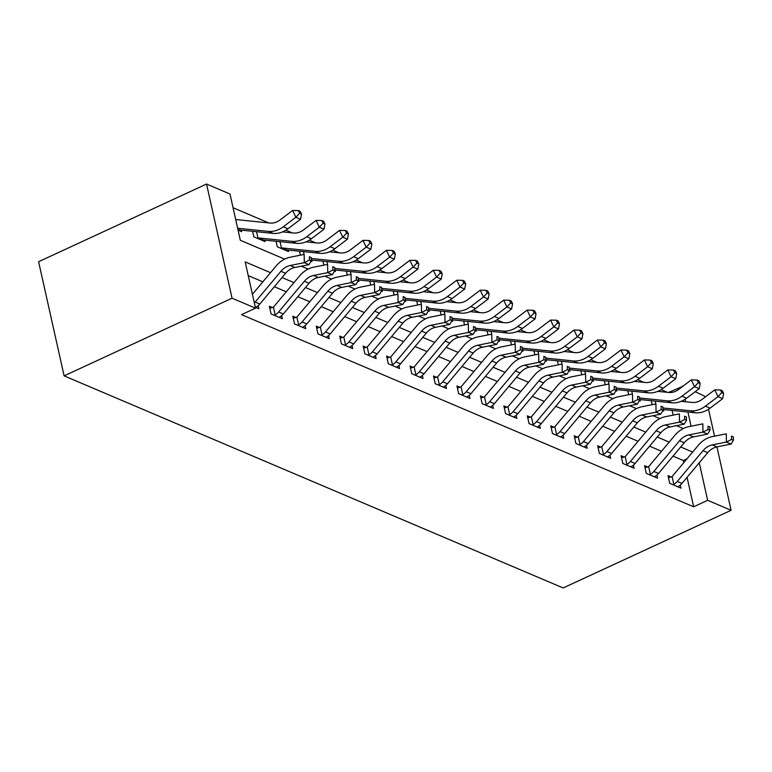 <?xml version="1.0" encoding="UTF-8"?>
<svg xmlns="http://www.w3.org/2000/svg" width="772" height="772" viewBox="0 0 772 772"><rect width="100%" height="100%" fill="white"/><g stroke="black" fill="none" stroke-linecap="round" stroke-linejoin="round"><path stroke-width="1.16" d="M668.533 392.446L682.68 386.396M695.196 391.713L705.704 396.683M284.656 259.131L240.333 240.295L229.988 194.013L206.539 184.045L38.6 261.718L64.115 375.868L563.155 587.955L731.094 510.282L707.644 500.314L699.258 462.785M667.433 392.34L661.102 389.648M643.973 382.372L637.653 379.679M620.524 372.403L614.203 369.72M597.074 362.435L590.754 359.752M573.625 352.476L567.304 349.784M550.175 342.507L543.845 339.815M526.726 332.539L520.396 329.847M503.276 322.571L496.946 319.888M479.817 312.602L473.497 309.919M456.368 302.643L450.047 299.951M432.918 292.675L426.598 289.983M409.469 282.706L403.138 280.024M386.019 272.738L379.689 270.055M362.57 262.779L356.239 260.087M339.111 252.811L332.79 250.118M315.661 242.842L309.34 240.16M292.212 232.874L285.891 230.191M268.762 222.915L233.057 207.736M673.165 415.133L672.103 410.414M301.514 214.085L300.221 211.364L298.349 210.573L299.642 213.284L301.514 214.085L300.549 219.258L287.956 228.773A25.794 20.776 113 0 1 273.085 233.376L239.725 229.979A3.435 2.77 -67 0 0 239.204 229.988L238.056 230.104L241.636 231.629L241.298 230.143M252.598 231.291L253.834 236.811L265.085 241.588L264.757 240.111M276.048 241.26L277.283 246.77L288.535 251.556L288.207 250.07M311.097 261.148L311.985 261.525L311.656 260.039M300.385 255.185L299.497 251.218M334.556 271.117L335.434 271.493L335.106 270.007M323.835 265.153L322.947 261.187M358.005 281.076L358.893 281.452L358.555 279.975M347.284 275.122L346.396 271.155M381.455 291.044L382.343 291.42L382.005 289.934M370.734 285.09L369.856 281.124M404.904 301.012L405.792 301.389L405.464 299.903M394.183 295.049L393.305 291.092M428.354 310.981L429.242 311.357L428.914 309.871M417.642 305.017L416.755 301.051M451.803 320.94L452.691 321.316L452.363 319.84M441.092 314.986L440.204 311.019M475.253 330.908L476.141 331.284L475.813 329.808M464.541 324.954L463.654 320.988M498.712 340.877L499.6 341.253L499.262 339.767M487.991 334.913L487.103 330.956M522.162 350.845L523.049 351.221L522.712 349.735M511.44 344.881L510.553 340.915M545.611 360.804L546.499 361.19L546.161 359.704M534.89 354.85L534.012 350.884M569.061 370.772L569.948 371.149L569.62 369.672M558.349 364.818L557.461 360.852M592.51 380.741L593.398 381.117L593.07 379.631M581.798 374.787L580.911 370.821M615.959 390.709L616.847 391.086L616.519 389.599M605.248 384.745L604.36 380.779M639.419 400.678L640.297 401.054L639.969 399.568M628.697 394.714L627.81 390.748M662.868 410.636L663.756 411.013L663.418 409.536M652.147 404.682L651.259 400.716M270.528 272.67L245.168 261.891L255.513 308.163L241.511 314.638L693.652 506.789L687.07 477.337M683.78 462.64L683.307 460.508L673.03 456.136M661.517 451.253L649.57 446.177M638.068 441.285L626.121 436.209M614.618 431.316L602.671 426.24M591.169 421.358L579.222 416.272M567.719 411.389L555.772 406.313M544.27 401.421L532.323 396.345M520.82 391.452L508.864 386.376M497.361 381.493L485.414 376.408M473.911 371.525L461.965 366.449M450.462 361.557L438.515 356.481M427.012 351.588L415.066 346.512M403.563 341.62L391.616 336.544M380.113 331.661L368.167 326.585M356.654 321.692L344.708 316.617M333.205 311.724L321.258 306.648M309.755 301.755L297.809 296.68M286.306 291.797L274.359 286.711M262.856 281.828L248.237 275.614M254.345 302.942A12.034 9.698 -67 0 0 255.175 302.035L259.865 304.023A12.034 9.698 -67 0 1 256.41 306.938L255.3 307.237L258.871 308.752L258.195 305.702M269.795 308.24L272.41 307.526L269.341 306.223L271.068 313.934L282.33 318.72L281.645 315.661M293.244 318.209L295.859 317.495L292.8 316.192L294.518 323.902L305.78 328.689L305.094 325.63M316.694 328.168L319.309 327.453L316.25 326.16L317.967 333.871L329.229 338.657L328.544 335.598M340.153 338.136L342.758 337.422L339.699 336.119L341.427 343.839L352.679 348.616L351.993 345.567M363.602 348.104L366.208 347.39L363.149 346.088L364.876 353.798L376.128 358.584L375.443 355.525M387.052 358.073L389.657 357.359L386.598 356.056L388.326 363.766L399.578 368.553L398.902 365.494M410.501 368.032L413.117 367.318L410.048 366.024L411.775 373.735L423.027 378.521L422.352 375.462M433.951 378L436.566 377.286L433.507 375.983L435.225 383.703L446.486 388.48L445.801 385.431M457.4 387.969L460.015 387.255L456.956 385.952L458.674 393.662L469.936 398.448L469.251 395.389M480.85 397.937L483.465 397.223L480.406 395.92L482.124 403.631L493.385 408.417L492.7 405.358M504.309 407.896L506.914 407.182L503.855 405.889L505.583 413.599L516.835 418.385L516.15 415.326M527.758 417.864L530.364 417.15L527.305 415.847L529.032 423.567L540.284 428.344L539.599 425.295M551.208 427.833L553.813 427.119L550.754 425.816L552.482 433.536L563.734 438.313L563.058 435.263M574.658 437.801L577.273 437.087L574.204 435.784L575.931 443.495L587.193 448.281L586.508 445.222M598.107 447.77L600.722 447.056L597.663 445.753L599.381 453.463L610.642 458.25L609.957 455.19M621.557 457.728L624.172 457.014L621.113 455.721L622.83 463.432L634.092 468.218L633.407 465.159M645.016 467.697L647.621 466.983L644.562 465.68L646.289 473.4L657.541 478.177L656.856 475.127M668.465 477.665L671.071 476.951L668.012 475.648L669.739 483.359L680.991 488.145L680.306 485.086M693.652 506.789L707.644 500.314M255.513 308.163L232.054 298.204L64.115 375.868M731.094 510.282L716.927 446.892M714.534 436.17L708.513 409.257M691.075 426.212L687.91 412.026M685.613 401.768L685.063 399.298M682.255 386.724L682.13 386.164M301.302 266.205L308.105 269.09M324.751 276.164L331.564 279.059M348.201 286.132L355.014 289.027M371.65 296.101L378.463 298.996M395.1 306.069L401.913 308.954M418.559 316.028L425.362 318.923M442.009 325.996L448.812 328.891M465.458 335.965L472.271 338.86M488.908 345.933L495.721 348.828M512.357 355.892L519.17 358.787M535.807 365.86L542.619 368.755M559.266 375.829L566.069 378.724M582.715 385.797L589.518 388.692M606.165 395.756L612.968 398.651M629.614 405.725L636.427 408.62M653.064 415.693L659.877 418.588M676.513 425.661L683.326 428.557M206.539 184.045L232.054 298.204M692.648 452.054L680.701 446.978M669.189 442.095L657.242 437.02M645.739 432.127L633.793 427.051M622.29 422.159L610.343 417.083M598.84 412.19L586.894 407.114M575.391 402.231L563.444 397.146M551.941 392.263L539.995 387.187M528.492 382.294L516.536 377.218M505.033 372.326L493.086 367.25M481.583 362.367L469.637 357.282M458.134 352.399L446.187 347.323M434.684 342.43L422.738 337.354M411.235 332.462L399.288 327.386M387.785 322.493L375.839 317.417M364.326 312.535L352.379 307.459M340.877 302.566L328.93 297.49M317.427 292.598L305.48 287.522M293.978 282.629L282.031 277.553M683.307 460.508L686.993 458.8M255.175 302.035L280.902 271.31A17.196 13.848 113 0 1 290.204 265.491L304.293 262.673L304.168 254.432L290.079 257.25A25.794 20.776 -67 0 0 276.135 265.973L252.405 294.296M259.865 304.023L285.592 273.298A17.196 13.848 113 0 1 294.894 267.479L308.983 264.661L304.293 262.673L309.408 260.048L311.28 260.849L311.232 257.549L309.36 256.748L309.408 260.048M309.36 256.748L311.232 257.549M308.983 264.661L311.28 260.849M235.711 219.615A12.034 9.698 113 0 1 236.763 219.653L270.123 223.05A17.196 13.848 -67 0 0 280.033 219.981L292.617 210.466L298.349 210.573M300.549 219.258L295.859 217.26L283.266 226.785A25.794 20.776 113 0 1 268.395 231.378L237.651 228.251M299.642 213.284L295.859 217.26L292.617 210.466M304.351 281.269A17.196 13.848 113 0 1 313.654 275.459L327.743 272.641L327.618 264.4L313.528 267.218A25.794 20.776 -67 0 0 299.584 275.942L273.848 306.667A3.435 2.77 113 0 1 273.423 307.102L275.17 314.918A12.034 9.698 -67 0 0 278.624 311.994L304.351 281.269L309.041 283.266A17.196 13.848 113 0 1 318.344 277.447L332.433 274.629L327.743 272.641L332.857 270.017L334.73 270.808L334.681 267.517L332.809 266.716L332.857 270.017M332.809 266.716L334.681 267.517M272.41 307.526L273.423 307.102M275.17 314.918L274.128 315.237L279.261 317.417L279.86 316.906A12.034 9.698 -67 0 0 283.314 313.992L309.041 283.266M332.433 274.629L334.73 270.808M327.81 291.237A17.196 13.848 113 0 1 337.103 285.418L351.192 282.6L351.067 274.359L336.978 277.187A25.794 20.776 -67 0 0 323.034 285.91L297.297 316.636A3.435 2.77 113 0 1 296.873 317.07L298.619 324.877A12.034 9.698 -67 0 0 302.074 321.963L327.81 291.237L332.5 293.235A17.196 13.848 113 0 1 341.793 287.416L355.882 284.598L351.192 282.6L356.307 279.975L358.189 280.776L358.131 277.486L356.259 276.685L356.307 279.975M356.259 276.685L358.131 277.486M295.859 317.495L296.873 317.07M298.619 324.877L297.577 325.205L302.72 327.386L303.309 326.874A12.034 9.698 -67 0 0 306.764 323.96L332.5 293.235M355.882 284.598L358.189 280.776M351.26 301.205A17.196 13.848 113 0 1 360.553 295.387L374.642 292.569L374.517 284.328L360.428 287.145A25.794 20.776 -67 0 0 346.483 295.879L320.747 326.595A3.435 2.77 113 0 1 320.322 327.038L322.069 334.845A12.034 9.698 -67 0 0 325.523 331.931L351.26 301.205L355.95 303.203A17.196 13.848 113 0 1 365.243 297.384L379.332 294.566L374.642 292.569L379.756 289.944L381.638 290.745L381.59 287.445L379.708 286.653L379.756 289.944M379.708 286.653L381.59 287.445M319.309 327.453L320.322 327.038M322.069 334.845L321.036 335.173L326.17 337.354L326.759 336.843A12.034 9.698 -67 0 0 330.213 333.919L355.95 303.203M379.332 294.566L381.638 290.745M282.552 231.889L293.572 233.019A17.196 13.848 -67 0 0 303.483 229.95L316.076 220.425L321.799 220.531L323.092 223.253L324.964 224.054L323.671 221.332L321.799 220.531M324.964 224.054L323.999 229.226L311.405 238.741A25.794 20.776 113 0 1 296.535 243.344L263.184 239.947A3.435 2.77 -67 0 0 262.654 239.947L262.026 240.295L256.893 238.104L257.964 237.959A3.435 2.77 -67 0 1 258.495 237.95L291.845 241.346A25.794 20.776 113 0 0 306.716 236.753L319.309 227.229L316.076 220.425M323.999 229.226L319.309 227.229L323.092 223.253M256.565 231.696L257.964 237.959M306.002 241.858L317.022 242.977A17.196 13.848 -67 0 0 326.932 239.918L339.526 230.394L345.248 230.5L346.541 233.221L348.423 234.022L347.12 231.301L345.248 230.5M348.423 234.022L347.448 239.185L334.855 248.709A25.794 20.776 113 0 1 319.994 253.312L286.634 249.916A3.435 2.77 -67 0 0 286.103 249.916L285.476 250.253L280.342 248.073L281.413 247.928A3.435 2.77 -67 0 1 281.944 247.918L315.304 251.315A25.794 20.776 113 0 0 330.165 246.712L342.758 237.197L339.526 230.394M347.448 239.185L342.758 237.197L346.541 233.221M280.014 241.665L281.413 247.928M329.451 251.826L340.471 252.946A17.196 13.848 -67 0 0 350.382 249.877L362.975 240.362L368.698 240.468L369.991 243.19L371.872 243.981L370.579 241.26L368.698 240.468M371.872 243.981L370.898 249.153L358.305 258.678A25.794 20.776 113 0 1 343.443 263.271L311.27 260M370.898 249.153L366.208 247.165L353.615 256.68A25.794 20.776 113 0 1 338.754 261.283L311.251 258.485M303.464 251.624L304.1 254.442M369.991 243.19L366.208 247.165L362.975 240.362M374.709 311.174A17.196 13.848 113 0 1 384.002 305.355L398.091 302.537L397.966 294.296L383.877 297.114A25.794 20.776 -67 0 0 369.933 305.837L344.206 336.563A3.435 2.77 113 0 1 343.772 336.997L345.518 344.814A12.034 9.698 -67 0 0 348.973 341.899L374.709 311.174L379.399 313.162A17.196 13.848 113 0 1 388.692 307.343L402.781 304.525L398.091 302.537L403.206 299.912L405.088 300.713L405.039 297.413L403.158 296.612L403.206 299.912M403.158 296.612L405.039 297.413M342.758 337.422L343.772 336.997M345.518 344.814L344.486 345.132L349.62 347.323L350.208 346.802A12.034 9.698 -67 0 0 353.663 343.887L379.399 313.162M402.781 304.525L405.088 300.713M352.9 261.795L363.921 262.914A17.196 13.848 -67 0 0 373.831 259.846L386.425 250.331L392.147 250.437L393.45 253.158L395.322 253.949L394.029 251.228L392.147 250.437M395.322 253.949L394.347 259.122L381.764 268.646A25.794 20.776 113 0 1 366.893 273.24L334.72 269.968M394.347 259.122L389.657 257.124L377.064 266.649A25.794 20.776 113 0 1 362.203 271.252L334.701 268.444M326.923 261.592L327.55 264.41M393.45 253.158L389.657 257.124L386.425 250.331M398.159 321.142A17.196 13.848 113 0 1 407.452 315.323L421.541 312.506L421.415 304.264L407.327 307.082A25.794 20.776 -67 0 0 393.382 315.806L367.655 346.531A3.435 2.77 113 0 1 367.221 346.966L368.968 354.782A12.034 9.698 -67 0 0 372.422 351.858L398.159 321.142L402.849 323.13A17.196 13.848 113 0 1 412.142 317.311L426.231 314.493L421.541 312.506L426.665 309.881L428.537 310.672L428.489 307.381L426.607 306.58L426.665 309.881M426.607 306.58L428.489 307.381M366.208 347.39L367.221 346.966M368.968 354.782L367.935 355.101L373.069 357.282L373.658 356.77A12.034 9.698 -67 0 0 377.112 353.856L402.849 323.13M426.231 314.493L428.537 310.672M421.608 331.101A17.196 13.848 113 0 1 430.911 325.282L445 322.464L444.875 314.233L430.786 317.051A25.794 20.776 -67 0 0 416.832 325.774L391.105 356.5A3.435 2.77 113 0 1 390.68 356.934L392.417 364.741A12.034 9.698 -67 0 0 395.882 361.827L421.608 331.101L426.298 333.099A17.196 13.848 113 0 1 435.601 327.28L449.69 324.462L445 322.464L450.115 319.84L451.987 320.641L451.938 317.35L450.066 316.549L450.115 319.84M450.066 316.549L451.938 317.35M389.657 357.359L390.68 356.934M392.417 364.741L391.385 365.069L396.518 367.25L397.107 366.739A12.034 9.698 -67 0 0 400.572 363.824L426.298 333.099M449.69 324.462L451.987 320.641M445.058 341.07A17.196 13.848 113 0 1 454.361 335.251L468.45 332.433L468.324 324.192L454.235 327.01A25.794 20.776 -67 0 0 440.291 335.743L414.554 366.459A3.435 2.77 113 0 1 414.13 366.903L415.876 374.709A12.034 9.698 -67 0 0 419.331 371.795L445.058 341.07L449.748 343.067A17.196 13.848 113 0 1 459.05 337.248L473.139 334.43L468.45 332.433L473.564 329.808L475.436 330.609L475.388 327.309L473.516 326.517L473.564 329.808M473.516 326.517L475.388 327.309M413.117 367.318L414.13 366.903M415.876 374.709L414.834 375.038L419.968 377.218L420.566 376.707A12.034 9.698 -67 0 0 424.021 373.783L449.748 343.067M473.139 334.43L475.436 330.609M468.517 351.038A17.196 13.848 113 0 1 477.81 345.219L491.899 342.401L491.774 334.16L477.685 336.978A25.794 20.776 -67 0 0 463.74 345.702L438.004 376.427A3.435 2.77 113 0 1 437.579 376.861L439.326 384.678A12.034 9.698 -67 0 0 442.781 381.764L468.517 351.038L473.207 353.026A17.196 13.848 113 0 1 482.5 347.217L496.589 344.389L491.899 342.401L497.014 339.776L498.886 340.577L498.837 337.277L496.965 336.476L497.014 339.776M496.965 336.476L498.837 337.277M436.566 377.286L437.579 376.861M439.326 384.678L438.284 384.996L443.427 387.187L444.016 386.666A12.034 9.698 -67 0 0 447.47 383.752L473.207 353.026M496.589 344.389L498.886 340.577M491.967 361.007A17.196 13.848 113 0 1 501.26 355.188L515.349 352.37L515.223 344.129L501.134 346.946A25.794 20.776 -67 0 0 487.19 355.67L461.453 386.396A3.435 2.77 113 0 1 461.029 386.83L462.775 394.646A12.034 9.698 -67 0 0 466.23 391.722L491.967 361.007L496.657 362.994A17.196 13.848 113 0 1 505.949 357.175L520.038 354.358L515.349 352.37L520.463 349.745L522.345 350.536L522.287 347.246L520.415 346.445L520.463 349.745M520.415 346.445L522.287 347.246M460.015 387.255L461.029 386.83M462.775 394.646L461.733 394.965L466.877 397.146L467.465 396.634A12.034 9.698 -67 0 0 470.92 393.72L496.657 362.994M520.038 354.358L522.345 350.536M376.35 271.754L387.37 272.883A17.196 13.848 -67 0 0 397.281 269.814L409.874 260.289L415.606 260.396L416.899 263.117L418.771 263.918L417.478 261.197L415.606 260.396M418.771 263.918L417.797 269.09L405.213 278.605A25.794 20.776 113 0 1 390.342 283.208L358.169 279.937M417.797 269.09L413.107 267.093L400.523 276.617A25.794 20.776 113 0 1 385.653 281.211L358.15 278.412M350.372 271.561L350.999 274.378M416.899 263.117L413.107 267.093L409.874 260.289M399.809 281.722L410.82 282.841A17.196 13.848 -67 0 0 420.73 279.782L433.324 270.258L439.056 270.364L440.349 273.085L442.221 273.886L440.928 271.165L439.056 270.364M442.221 273.886L441.256 279.049L428.663 288.574A25.794 20.776 113 0 1 413.792 293.177L381.619 289.896M441.256 279.049L436.566 277.061L423.973 286.586A25.794 20.776 113 0 1 409.102 291.179L381.6 288.381M373.822 281.529L374.449 284.347M440.349 273.085L436.566 277.061L433.324 270.258M423.259 291.691L434.279 292.81A17.196 13.848 -67 0 0 444.19 289.751L456.773 280.226L462.505 280.332L463.798 283.054L465.67 283.845L464.377 281.133L462.505 280.332M465.67 283.845L464.705 289.017L452.112 298.542A25.794 20.776 113 0 1 437.242 303.135L405.078 299.864M464.705 289.017L460.015 287.03L447.422 296.545A25.794 20.776 113 0 1 432.552 301.148L405.049 298.349M397.271 291.488L397.898 294.306M463.798 283.054L460.015 287.03L456.773 280.226M446.708 301.659L457.728 302.778A17.196 13.848 -67 0 0 467.639 299.71L480.232 290.195L485.955 290.301L487.248 293.022L489.13 293.814L487.827 291.092L485.955 290.301M489.13 293.814L488.155 298.986L475.562 308.51A25.794 20.776 113 0 1 460.701 313.104L428.528 309.833M488.155 298.986L483.465 296.988L470.872 306.513A25.794 20.776 113 0 1 456.001 311.116L428.499 308.317M420.721 301.456L421.348 304.274M487.248 293.022L483.465 296.988L480.232 290.195M470.158 311.627L481.178 312.747A17.196 13.848 -67 0 0 491.088 309.678L503.682 300.154L509.404 300.26L510.697 302.981L512.579 303.782L511.286 301.061L509.404 300.26M512.579 303.782L511.604 308.954L499.011 318.469A25.794 20.776 113 0 1 484.15 323.072L451.977 319.801M511.604 308.954L506.914 306.957L494.321 316.481A25.794 20.776 113 0 1 479.46 321.075L451.948 318.276M444.17 311.425L444.807 314.243M510.697 302.981L506.914 306.957L503.682 300.154M515.416 370.965A17.196 13.848 113 0 1 524.709 365.156L538.798 362.329L538.673 354.097L524.584 356.915A25.794 20.776 -67 0 0 510.639 365.638L484.903 396.364A3.435 2.77 113 0 1 484.478 396.798L486.225 404.605A12.034 9.698 -67 0 0 489.68 401.691L515.416 370.965L520.106 372.963A17.196 13.848 113 0 1 529.399 367.144L543.488 364.326L538.798 362.329L543.913 359.713L545.794 360.505L545.746 357.214L543.864 356.413L543.913 359.713M543.864 356.413L545.746 357.214M483.465 397.223L484.478 396.798M486.225 404.605L485.192 404.933L490.326 407.114L490.915 406.603A12.034 9.698 -67 0 0 494.369 403.688L520.106 372.963M543.488 364.326L545.794 360.505M493.607 321.586L504.627 322.715A17.196 13.848 -67 0 0 514.538 319.647L527.131 310.122L532.854 310.228L534.147 312.95L536.029 313.75L534.735 311.029L532.854 310.228M536.029 313.75L535.054 318.923L522.461 328.438A25.794 20.776 113 0 1 507.6 333.041L475.427 329.76M535.054 318.923L530.364 316.925L517.771 326.45A25.794 20.776 113 0 1 502.91 331.043L475.407 328.245M467.62 321.393L468.257 324.211M534.147 312.95L530.364 316.925L527.131 310.122M538.866 380.934A17.196 13.848 113 0 1 548.159 375.115L562.248 372.297L562.122 364.056L548.033 366.874A25.794 20.776 -67 0 0 534.089 375.607L508.362 406.333A3.435 2.77 113 0 1 507.928 406.767L509.674 414.574A12.034 9.698 -67 0 0 513.129 411.659L538.866 380.934L543.556 382.931A17.196 13.848 113 0 1 552.848 377.112L566.938 374.295L562.248 372.297L567.372 369.672L569.244 370.473L569.196 367.173L567.314 366.382L567.372 369.672M567.314 366.382L569.196 367.173M506.914 407.182L507.928 406.767M509.674 414.574L508.642 414.902L513.776 417.083L514.364 416.571A12.034 9.698 -67 0 0 517.819 413.657L543.556 382.931M566.938 374.295L569.244 370.473M517.057 331.555L528.077 332.674A17.196 13.848 -67 0 0 537.987 329.615L550.581 320.09L556.303 320.197L557.606 322.918L559.478 323.719L558.185 320.998L556.303 320.197M559.478 323.719L558.503 328.882L545.92 338.406A25.794 20.776 113 0 1 531.049 343L498.876 339.728M558.503 328.882L553.813 326.894L541.23 336.409A25.794 20.776 113 0 1 526.359 341.012L498.857 338.213M491.079 331.352L491.706 334.17M557.606 322.918L553.813 326.894L550.581 320.09M562.315 390.902A17.196 13.848 113 0 1 571.608 385.083L585.707 382.265L585.572 374.024L571.483 376.842A25.794 20.776 -67 0 0 557.538 385.566L531.812 416.291A3.435 2.77 113 0 1 531.377 416.735L533.124 424.542A12.034 9.698 -67 0 0 536.588 421.628L562.315 390.902L567.005 392.89A17.196 13.848 113 0 1 576.308 387.081L590.397 384.253L585.707 382.265L590.821 379.641L592.693 380.442L592.645 377.141L590.763 376.35L590.821 379.641M590.763 376.35L592.645 377.141M530.364 417.15L531.377 416.735M533.124 424.542L532.091 424.87L537.225 427.051L537.814 426.54A12.034 9.698 -67 0 0 541.278 423.616L567.005 392.89M590.397 384.253L592.693 380.442M540.506 341.523L551.526 342.643A17.196 13.848 -67 0 0 561.437 339.574L574.03 330.059L579.762 330.165L581.055 332.886L582.928 333.678L581.634 330.956L579.762 330.165M582.928 333.678L581.963 338.85L569.369 348.375A25.794 20.776 113 0 1 554.499 352.968L522.326 349.697M581.963 338.85L577.263 336.862L564.679 346.377A25.794 20.776 113 0 1 549.809 350.98L522.306 348.182M514.528 341.32L515.156 344.138M581.055 332.886L577.263 336.862L574.03 330.059M585.765 400.871A17.196 13.848 113 0 1 595.067 395.052L609.156 392.234L609.031 383.993L594.942 386.811A25.794 20.776 -67 0 0 580.998 395.534L555.261 426.26A3.435 2.77 113 0 1 554.836 426.694L556.583 434.511A12.034 9.698 -67 0 0 560.038 431.587L585.765 400.871L590.455 402.859A17.196 13.848 113 0 1 599.757 397.04L613.846 394.222L609.156 392.234L614.271 389.609L616.143 390.4L616.095 387.11L614.222 386.309L614.271 389.609M614.222 386.309L616.095 387.11M553.813 427.119L554.836 426.694M556.583 434.511L555.541 434.829L560.675 437.01L561.273 436.498A12.034 9.698 -67 0 0 564.728 433.584L590.455 402.859M613.846 394.222L616.143 390.4M563.965 351.492L574.976 352.611A17.196 13.848 -67 0 0 584.896 349.542L597.48 340.027L603.212 340.134L604.505 342.845L606.377 343.646L605.084 340.925L603.212 340.134M606.377 343.646L605.412 348.819L592.819 358.333A25.794 20.776 113 0 1 577.948 362.937L545.775 359.665M605.412 348.819L600.722 346.821L588.129 356.346A25.794 20.776 113 0 1 573.258 360.939L545.756 358.14M537.978 351.289L538.605 354.107M604.505 342.845L600.722 346.821L597.48 340.027M609.214 410.829A17.196 13.848 113 0 1 618.517 405.02L632.606 402.193L632.48 393.961L618.391 396.779A25.794 20.776 -67 0 0 604.447 405.503L578.711 436.228A3.435 2.77 113 0 1 578.286 436.662L580.033 444.479A12.034 9.698 -67 0 0 583.487 441.555L609.214 410.829L613.904 412.827A17.196 13.848 113 0 1 623.207 407.008L637.296 404.19L632.606 402.193L637.72 399.578L639.592 400.369L639.544 397.078L637.672 396.277L637.72 399.578M637.672 396.277L639.544 397.078M577.273 437.087L578.286 436.662M580.033 444.479L578.99 444.797L584.124 446.978L584.722 446.467A12.034 9.698 -67 0 0 588.177 443.553L613.904 412.827M637.296 404.19L639.592 400.369M587.415 361.45L598.435 362.579A17.196 13.848 -67 0 0 608.346 359.511L620.929 349.986L626.661 350.092L627.954 352.814L629.827 353.615L628.533 350.893L626.661 350.092M629.827 353.615L628.862 358.787L616.268 368.302A25.794 20.776 113 0 1 601.398 372.905L569.234 369.624M628.862 358.787L624.172 356.789L611.578 366.314A25.794 20.776 113 0 1 596.708 370.907L569.205 368.109M561.427 361.257L562.055 364.075M627.954 352.814L624.172 356.789L620.929 349.986M632.673 420.798A17.196 13.848 113 0 1 641.966 414.979L656.055 412.161L655.93 403.92L641.841 406.748A25.794 20.776 -67 0 0 627.897 415.471L602.16 446.197A3.435 2.77 113 0 1 601.735 446.631L603.482 454.438A12.034 9.698 -67 0 0 606.937 451.523L632.673 420.798L637.363 422.795A17.196 13.848 113 0 1 646.656 416.976L660.745 414.159L656.055 412.161L661.17 409.536L663.052 410.337L662.994 407.037L661.121 406.246L661.17 409.536M661.121 406.246L662.994 407.037M600.722 447.056L601.735 446.631M603.482 454.438L602.44 454.766L607.583 456.947L608.172 456.435A12.034 9.698 -67 0 0 611.627 453.521L637.363 422.795M660.745 414.159L663.052 410.337M610.864 371.419L621.885 372.538A17.196 13.848 -67 0 0 631.795 369.479L644.388 359.955L650.111 360.061L651.404 362.782L653.286 363.583L651.983 360.862L650.111 360.061M653.286 363.583L652.311 368.746L639.718 378.27A25.794 20.776 113 0 1 624.857 382.873L592.684 379.592M652.311 368.746L647.621 366.758L635.028 376.273A25.794 20.776 113 0 1 620.167 380.876L592.655 378.077M584.877 371.226L585.504 374.044M651.404 362.782L647.621 366.758L644.388 359.955M656.123 430.766A17.196 13.848 113 0 1 665.416 424.947L679.505 422.13L679.379 413.888L665.29 416.706A25.794 20.776 -67 0 0 651.346 425.44L625.609 456.155A3.435 2.77 113 0 1 625.185 456.599L626.932 464.406A12.034 9.698 -67 0 0 630.386 461.492L656.123 430.766L660.813 432.754A17.196 13.848 113 0 1 670.106 426.945L684.195 424.127L679.505 422.13L684.619 419.505L686.501 420.306L686.443 417.005L684.571 416.214L684.619 419.505M684.571 416.214L686.443 417.005M624.172 457.014L625.185 456.599M626.932 464.406L625.899 464.734L631.033 466.915L631.621 466.404A12.034 9.698 -67 0 0 635.076 463.48L660.813 432.754M684.195 424.127L686.501 420.306M634.314 381.387L645.334 382.507A17.196 13.848 -67 0 0 655.245 379.438L667.838 369.923L673.56 370.029L674.853 372.751L676.735 373.542L675.442 370.821L673.56 370.029M676.735 373.542L675.761 378.714L663.167 388.239A25.794 20.776 113 0 1 648.306 392.832L616.133 389.561M675.761 378.714L671.071 376.726L658.477 386.241A25.794 20.776 113 0 1 643.616 390.844L616.104 388.046M608.326 381.185L608.963 384.002M674.853 372.751L671.071 376.726L667.838 369.923M679.572 440.735A17.196 13.848 113 0 1 688.865 434.916L702.954 432.098L702.829 423.857L688.74 426.675A25.794 20.776 -67 0 0 674.796 435.398L649.069 466.124A3.435 2.77 113 0 1 648.634 466.558L650.381 474.375A12.034 9.698 -67 0 0 653.836 471.46L679.572 440.735L684.262 442.723A17.196 13.848 113 0 1 693.555 436.904L707.644 434.086L702.954 432.098L708.069 429.473L709.951 430.274L709.902 426.974L708.02 426.173L708.069 429.473M708.02 426.173L709.902 426.974M647.621 466.983L648.634 466.558M650.381 474.375L649.348 474.693L654.482 476.884L655.071 476.363A12.034 9.698 -67 0 0 658.526 473.448L684.262 442.723M707.644 434.086L709.951 430.274M657.763 391.356L668.784 392.475A17.196 13.848 -67 0 0 678.694 389.406L691.287 379.892L697.01 379.998L698.303 382.709L700.185 383.51L698.892 380.789L697.01 379.998M700.185 383.51L699.21 388.683L686.617 398.198A25.794 20.776 113 0 1 671.756 402.801L639.583 399.529M699.21 388.683L694.52 386.685L681.927 396.21A25.794 20.776 113 0 1 667.066 400.813L639.563 398.005M631.776 391.153L632.413 393.971M698.303 382.709L694.52 386.685L691.287 379.892M703.022 450.694A17.196 13.848 113 0 1 712.315 444.884L726.404 442.067L726.278 433.825L712.189 436.643A25.794 20.776 -67 0 0 698.245 445.367L672.518 476.092A3.435 2.77 113 0 1 672.084 476.527L673.831 484.343A12.034 9.698 -67 0 0 677.285 481.419L703.022 450.694L707.712 452.691A17.196 13.848 113 0 1 717.005 446.872L731.094 444.054L726.404 442.067L731.528 439.442L733.4 440.233L733.352 436.942L731.47 436.141L731.528 439.442M731.47 436.141L733.352 436.942M671.071 476.951L672.084 476.527M673.831 484.343L672.798 484.662L677.932 486.842L678.52 486.331A12.034 9.698 -67 0 0 681.975 483.417L707.712 452.691M731.094 444.054L733.4 440.233M681.213 401.315L692.233 402.444A17.196 13.848 -67 0 0 702.144 399.375L714.737 389.85L720.459 389.957L721.762 392.678L723.634 393.479L722.341 390.757L720.459 389.957M723.634 393.479L722.66 398.651L710.076 408.166A25.794 20.776 113 0 1 695.205 412.769L663.032 409.498M722.66 398.651L717.97 396.654L705.386 406.178A25.794 20.776 113 0 1 690.515 410.772L663.013 407.973M655.235 401.122L655.862 403.939M721.762 392.678L717.97 396.654L714.737 389.85M280.902 271.31L285.592 273.298M290.204 265.491L294.894 267.479M287.956 228.773L283.266 226.785M273.085 233.376L268.395 231.378M239.725 229.979L237.853 229.188M313.654 275.459L318.344 277.447M278.624 311.994L283.314 313.992M337.103 285.418L341.793 287.416M302.074 321.963L306.764 323.96M360.553 295.387L365.243 297.384M325.523 331.931L330.213 333.919M311.405 238.741L306.716 236.753M296.535 243.344L291.845 241.346M263.184 239.947L258.495 237.95M334.855 248.709L330.165 246.712M319.994 253.312L315.304 251.315M286.634 249.916L281.944 247.918M358.305 258.678L353.615 256.68M343.443 263.271L338.754 261.283M384.002 305.355L388.692 307.343M348.973 341.899L353.663 343.887M381.764 268.646L377.064 266.649M366.893 273.24L362.203 271.252M407.452 315.323L412.142 317.311M372.422 351.858L377.112 353.856M430.911 325.282L435.601 327.28M395.882 361.827L400.572 363.824M454.361 335.251L459.05 337.248M419.331 371.795L424.021 373.783M477.81 345.219L482.5 347.217M442.781 381.764L447.47 383.752M501.26 355.188L505.949 357.175M466.23 391.722L470.92 393.72M405.213 278.605L400.523 276.617M390.342 283.208L385.653 281.211M428.663 288.574L423.973 286.586M413.792 293.177L409.102 291.179M452.112 298.542L447.422 296.545M437.242 303.135L432.552 301.148M475.562 308.51L470.872 306.513M460.701 313.104L456.001 311.116M499.011 318.469L494.321 316.481M484.15 323.072L479.46 321.075M524.709 365.156L529.399 367.144M489.68 401.691L494.369 403.688M522.461 328.438L517.771 326.45M507.6 333.041L502.91 331.043M548.159 375.115L552.848 377.112M513.129 411.659L517.819 413.657M545.92 338.406L541.23 336.409M531.049 343L526.359 341.012M571.608 385.083L576.308 387.081M536.588 421.628L541.278 423.616M569.369 348.375L564.679 346.377M554.499 352.968L549.809 350.98M595.067 395.052L599.757 397.04M560.038 431.587L564.728 433.584M592.819 358.333L588.129 356.346M577.948 362.937L573.258 360.939M618.517 405.02L623.207 407.008M583.487 441.555L588.177 443.553M616.268 368.302L611.578 366.314M601.398 372.905L596.708 370.907M641.966 414.979L646.656 416.976M606.937 451.523L611.627 453.521M639.718 378.27L635.028 376.273M624.857 382.873L620.167 380.876M665.416 424.947L670.106 426.945M630.386 461.492L635.076 463.48M663.167 388.239L658.477 386.241M648.306 392.832L643.616 390.844M688.865 434.916L693.555 436.904M653.836 471.46L658.526 473.448M686.617 398.198L681.927 396.21M671.756 402.801L667.066 400.813M712.315 444.884L717.005 446.872M677.285 481.419L681.975 483.417M710.076 408.166L705.386 406.178M695.205 412.769L690.515 410.772"/></g></svg>

